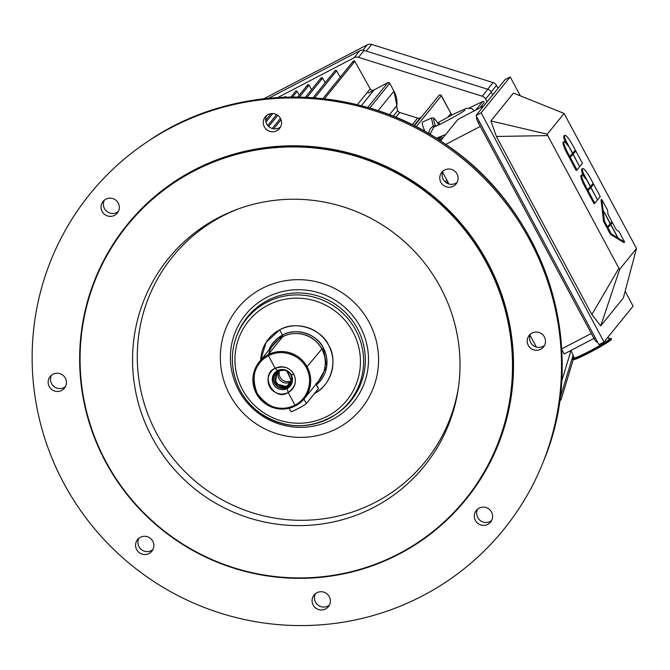 <?xml version="1.0" encoding="UTF-8"?>
<svg xmlns="http://www.w3.org/2000/svg" width="670" height="670" viewBox="0 0 670 670"><rect width="100%" height="100%" fill="white"/><g stroke="black" fill="none" stroke-linecap="round" stroke-linejoin="round"><path stroke-width="1" d="M220.74 365.292A79.621 78.356 -141 0 0 345.753 423.18A79.621 78.356 -141 0 0 331.859 287.095A79.621 78.356 -141 0 0 220.74 365.292M238.629 208.805A162.642 160.071 -141 0 0 138.104 373.031A162.642 160.071 -141 0 0 294.331 520.146A162.642 160.071 -141 0 0 458.515 387.042M133.389 376.44A164.761 162.157 -141 0 0 292.572 525.506A164.761 162.157 -141 0 0 458.255 388.834A164.761 162.157 -141 0 0 236.929 209.425A164.761 162.157 -141 0 0 133.389 376.44M81.187 380.928A217.574 214.132 -141 0 0 422.82 539.124A217.574 214.132 -141 0 0 384.856 167.24A217.574 214.132 -141 0 0 81.187 380.928M80.76 380.903A218.06 214.609 -141 0 0 235.22 568.604A218.06 214.609 -141 0 0 465.734 499.669A218.06 214.609 -141 0 0 431.48 195.648A218.06 214.609 -141 0 0 126.948 225.053A218.06 214.609 -141 0 0 80.76 380.903M465.734 499.669L466.219 499.075A218.06 214.609 -141 0 0 431.966 195.045A218.06 214.609 -141 0 0 127.434 224.45L126.948 225.053M51.473 375.242A9.204 9.062 -141 0 0 65.467 386.582M52.955 374.27A9.204 9.062 39 0 1 64.446 388.165A9.204 9.062 39 0 1 51.59 389.404A9.204 9.062 39 0 1 52.955 374.27M104.369 200.137A9.204 9.062 -141 0 0 118.364 211.486M112.82 198.571A9.204 9.062 39 0 1 117.342 213.06A9.204 9.062 39 0 1 104.487 214.308A9.204 9.062 39 0 1 112.82 198.571M266.601 115.542A9.204 9.062 -141 0 0 280.596 126.89M280.47 118.464A9.204 9.062 39 0 1 266.71 129.704A9.204 9.062 39 0 1 265.27 116.873A9.204 9.062 39 0 1 280.47 118.464M443.121 171.001A9.204 9.062 -141 0 0 457.116 182.349M457.711 180.883A9.204 9.062 39 0 1 443.239 185.171A9.204 9.062 39 0 1 453.188 170.113A9.204 9.062 39 0 1 457.711 180.883M530.539 334.037A9.204 9.062 -141 0 0 544.534 345.377M540.698 349.254A9.204 9.062 39 0 1 529.208 335.36A9.204 9.062 39 0 1 542.063 334.121A9.204 9.062 39 0 1 540.698 349.254M477.643 509.133A9.204 9.062 -141 0 0 491.638 520.481M480.834 524.953A9.204 9.062 39 0 1 476.311 510.465A9.204 9.062 39 0 1 489.167 509.217A9.204 9.062 39 0 1 480.834 524.953M315.411 593.729A9.204 9.062 -141 0 0 329.406 605.077M313.175 605.06A9.204 9.062 39 0 1 326.943 593.821A9.204 9.062 39 0 1 328.384 606.652A9.204 9.062 39 0 1 313.175 605.06M138.891 538.27A9.204 9.062 -141 0 0 152.886 549.618M135.943 542.641A9.204 9.062 39 0 1 150.415 538.362A9.204 9.062 39 0 1 140.465 553.412A9.204 9.062 39 0 1 135.943 542.641M33.5 384.413A266.35 262.137 -141 0 0 260.379 622.472A266.35 262.137 -141 0 0 542.842 462.895A266.35 262.137 -141 0 0 461.898 158.12A266.35 262.137 -141 0 0 146.964 141.998A266.35 262.137 -141 0 0 33.5 384.413M316.148 384.094L318.51 388.5A8.718 0.603 151.8 0 1 318.451 388.642L306.349 403.575A8.718 0.603 151.8 0 1 298.376 408.424A8.718 0.603 151.8 0 1 291.031 411.682L289.197 408.248M559.475 401.59L560.463 400.375A5.812 5.72 -141 0 0 561.477 398.449L573.185 359.723M573.805 357.654L573.964 357.144M498.044 88.323L496.487 85.417A5.812 5.72 -141 0 0 493.053 82.578L371.657 44.438A5.812 5.72 -141 0 0 367.26 44.823L263.796 98.775M277.723 97.552L354.095 57.729A5.812 5.72 39 0 1 358.5 57.344L482.182 96.204A5.812 5.72 39 0 1 485.616 99.043L487.107 101.823M492.726 94.889L491.236 92.108A5.812 5.72 -141 0 0 487.802 89.278L364.12 50.418A5.812 5.72 -141 0 0 359.715 50.794L268.695 98.255M607.992 337.119L609.248 339.079A19.849 1.382 -28.2 0 1 609.114 339.389A19.849 1.382 -28.2 0 1 590.923 350.444A19.849 1.382 -28.2 0 1 574.257 357.814L570.999 350.402L561.561 381.716M559.819 399.144L573.101 355.184M483.815 105.885L457.937 119.377L440.492 140.893M445.759 144.427L480.298 126.421M442.619 172.19L448.95 183.999M530.037 335.226L536.369 347.026M591.308 333.467L561.669 348.928M477.032 117.292L476.588 117.836A4.849 0.787 62.5 0 0 478.33 122.761L593.922 338.325A4.849 0.787 62.5 0 0 596.702 341.96A4.849 0.787 62.5 0 0 596.744 341.926L596.702 341.96M561.694 349.33L564.173 353.961L593.972 338.425M573.026 154.334L579.65 166.688L577.004 169.954L576.158 170.398L569.534 158.045L573.026 154.334L569.534 158.045M577.004 169.954L570.379 157.601M569.927 156.746L567.867 152.919L567.021 153.355L569.081 157.19L572.574 153.48L565.622 140.524L564.777 140.968A14.539 2.37 -117.5 0 0 565.329 142.45M567.867 152.919A10.904 1.776 -117.5 0 1 564.039 141.747A10.904 1.776 -117.5 0 1 567.624 145.407A14.539 2.37 -117.5 0 1 565.622 140.524M567.021 153.355A10.904 1.776 -117.5 0 1 563.194 142.191L564.039 141.747M564.919 140.893L564.475 140.072L565.321 139.628A14.539 2.37 -117.5 0 1 564.927 135.357A14.539 2.37 -117.5 0 1 573.269 146.253L575.329 150.088L572.54 153.422M564.475 140.072A14.539 2.37 -117.5 0 1 564.081 135.801L564.927 135.357M565.321 139.628L572.683 153.355M572.322 154.703L575.781 150.934L573.135 154.201L579.625 166.629M575.781 150.934L582.406 163.287L579.759 166.554M572.289 154.644L573.135 154.201M590.848 187.567L597.472 199.92L594.826 203.186L593.98 203.63L587.356 191.277L590.848 187.567L587.356 191.277M594.826 203.186L588.201 190.833M587.741 189.978L585.689 186.143L584.843 186.587L586.895 190.422L590.387 186.712L583.444 173.756L582.59 174.192A14.539 2.37 -117.5 0 0 583.143 175.674M585.689 186.143A10.904 1.776 -117.5 0 1 581.861 174.979A10.904 1.776 -117.5 0 1 585.438 178.639A14.539 2.37 -117.5 0 1 583.444 173.756M584.843 186.587A10.904 1.776 -117.5 0 1 581.016 175.423L581.861 174.979M582.732 174.125L582.289 173.296L583.143 172.852A14.539 2.37 -117.5 0 1 582.749 168.589A14.539 2.37 -117.5 0 1 591.091 179.476L593.143 183.312L590.362 186.654M582.289 173.296A14.539 2.37 -117.5 0 1 581.903 169.033L582.749 168.589M583.143 172.852L590.496 186.578M590.136 187.935L593.603 184.166L590.957 187.433L597.439 199.861M593.603 184.166L600.228 196.519L597.581 199.786M590.111 187.876L590.957 187.433M610.42 234.299L616.986 238.344L617.832 237.9L611.274 233.864L610.42 234.299L607.221 228.336L610.722 224.626L607.221 228.336M611.274 233.864L608.075 227.892M617.832 237.9L610.722 224.626M603.569 221.519L606.769 227.482L610.261 223.78L603.151 210.506L602.297 210.95L603.569 221.519L604.415 221.083L603.151 210.506M607.615 227.046L604.415 221.083M602.246 210.514L603.092 210.079L601.827 199.501L600.982 199.945L602.439 210.874M601.827 199.501L607.539 210.154L608.058 214.467L611.936 221.711L610.228 223.713M603.092 210.079L610.37 223.646M610.01 224.994L612.397 222.566L610.831 224.492L618.1 238.068L617.129 238.269M612.397 222.566L616.283 229.802L618.954 231.452L624.666 242.105L618.1 238.068M624.666 242.105L623.82 242.548L617.254 238.503M609.985 224.936L610.831 224.492M623.351 297.999L636.5 248.495L619.675 269.256L618.879 268.243L591.87 314.548L600.764 325.863L623.351 297.999M490.892 120.952L496.386 136.471L547.75 135.583L547.264 134.201L490.892 120.952L513.471 93.088L564.09 113.448L636.5 248.495M547.264 134.201L564.09 113.448M510.205 76.95L505.121 79.596L476.052 115.458L598.947 344.665L604.03 342.01L481.135 112.811L510.205 76.95L520.347 95.852M476.052 115.458L481.135 112.811M625.135 291.283L633.1 306.148L604.03 342.01M496.386 136.471L591.87 314.548M600.764 325.863L619.675 269.256M618.879 268.243L547.75 135.583M464.62 110.483L464.888 110.198C463.623 111.789 442.007 123.908 434.73 126.68L433.699 127.183L433.322 126.245L435.416 125.667L435.935 126.169M437.812 122.911L439.47 123.556L437.661 122.627C432.008 115.734 434.252 118.439 431.396 118.029L422.594 122.041A14.522 2.37 62.5 0 0 424.989 131.488M433.699 127.183L430.383 133.657L430.76 134.821M436.346 138.229L445.734 134.427M439.47 123.556L439.403 124.578M441.195 136.445L439.821 137.987L439.185 137.4L438.49 137.702M435.81 126.22L435.416 125.667C432.493 117.82 433.264 116.865 437.736 122.803L438.373 125.064M430.383 133.657L429.068 133.975C428.666 130.667 430.081 128.096 433.322 126.245L431.396 118.029M440.366 139.109L439.654 138.062L437.418 138.908M446.982 183.195L447.912 182.056L446.982 183.195M447.594 183.505L448.255 182.692L447.594 183.505M445.332 181.612L446.739 179.87L445.332 181.612L446.605 182.977L445.332 181.612M475.784 110.073L482.727 101.505L469.276 107.929L482.727 101.505L475.784 110.073M451.438 114.578L451.974 114.93A2.906 2.864 39 0 1 450.709 113.691L448.021 117.007L450.709 113.691M483.472 101.472L483.983 101.899M479.896 107.92L483.907 102.979A0.971 0.955 -141 0 0 482.727 101.505M442.937 137.886L438.858 139.829L442.937 137.886M373.835 90.132L361.323 105.751L374.078 90.023A2.906 2.864 39 0 1 370.192 88.834L357.303 104.729L370.2 88.85M353.123 62.201L354.824 61.338L324.439 98.825L354.824 61.338A0.971 0.955 -141 0 0 353.232 61.179L322.865 98.649M354.824 61.338L370.192 88.834L354.824 61.338M374.078 90.023L368.307 93.029L374.078 90.023M284.892 96.731L286.149 97.15A0.971 0.955 -141 0 0 284.557 96.991L284.373 97.225M272.841 113.565L265.957 122.057L272.841 113.565M295.914 90.986L297.17 91.396L299.272 95.148L297.17 91.396L292.581 97.058L297.17 91.396A0.971 0.955 -141 0 0 295.579 91.246L290.855 97.075M277.765 115.349L268.72 126.504L277.765 115.349M273.712 128.799L281.04 119.754L273.712 128.799M307.346 86.095L309.046 85.207L311.542 89.68L309.046 85.207L299.389 97.117L309.046 85.207A0.971 0.955 -141 0 0 307.455 85.056L297.698 97.083M320.913 79.018L322.613 78.139L325.201 82.779L322.613 78.139L307.011 97.385L322.613 78.139A0.971 0.955 -141 0 0 321.014 77.98L305.353 97.309M335.335 70.425L336.591 70.827L314.674 97.879L336.591 70.827A0.971 0.955 -141 0 0 335.008 70.685L313.066 97.753M336.591 70.827L340.26 77.192L336.591 70.827M367.704 107.502L387.804 82.712L373.24 90.299L387.804 82.712L367.704 107.502M369.689 108.088L389.756 83.323A1.457 1.432 -141 0 0 387.804 82.712L389.756 83.323L369.689 108.088M378.098 110.734L393.96 91.162L389.756 83.323L393.96 91.162L378.098 110.734M389.396 114.771L396.875 105.542A24.229 23.844 -141 0 0 393.96 91.162L396.875 105.542L389.396 114.771M421.304 117.217A28.592 28.14 39 0 1 420.199 117.845L413.918 125.592L420.199 117.845A3.392 3.342 39 0 1 417.594 118.079L412.201 124.737L417.594 118.079L399.755 112.476L395.819 117.325L399.755 112.476A3.392 3.342 39 0 1 397.72 110.659L393.19 116.253L397.72 110.659A9.69 9.539 39 0 1 396.875 105.542M440.927 95.132L451.614 114.712L441.396 95.651L416.187 126.747L441.396 95.651A1.457 1.432 -141 0 0 438.992 95.4L414.336 125.809M399.755 112.476L417.594 118.079M418.482 118.238L419.018 118.213M438.951 95.441L440.14 94.872M287.966 372.696L291.358 380.702L286.785 370.937L287.966 372.696L288.829 372.294L287.966 372.696M279.39 371.046A8.383 8.249 -141 0 0 291.349 380.744A8.383 8.249 39 0 1 279.39 371.046M278.586 371.523A8.383 8.249 -141 0 0 290.269 382.093L291.341 380.769L290.269 382.093A8.383 8.249 -141 0 0 291.048 381.632A8.383 8.249 39 0 1 278.586 371.523A8.383 8.249 -141 0 0 290.269 382.093L287.271 385.794C278.628 391.774 269.482 374.748 279.365 371.063L278.846 370.083L279.365 371.063C284.465 369.354 288.226 370.535 290.646 374.605C292.698 378.868 291.567 382.603 287.271 385.794L287.882 386.95L275.253 383.55L277.548 370.652L275.253 383.55L288.117 387.377L287.271 385.794L290.269 382.093A8.383 8.249 -141 0 0 291.048 381.632M288.041 387.411L290.73 385.401M292.128 382.444L287.882 386.95L292.12 382.461A9.69 9.539 39 0 1 275.923 384.463A9.69 9.539 39 0 1 277.556 370.644M288.184 392.519A13.76 13.542 -141 0 0 293.728 374.153L291.291 374.932A10.176 10.017 39 0 1 287.187 388.525L288.184 392.519L287.187 388.525A10.176 10.017 -141 0 0 291.291 374.932A10.176 10.017 -141 0 0 274.482 373.165A10.176 10.017 -141 0 0 287.187 388.525L288.117 387.377L287.187 388.525A10.176 10.017 39 0 1 273.486 384.22A10.176 10.017 39 0 1 277.589 370.627A10.176 10.017 39 0 1 291.291 374.932L293.728 374.153A13.76 13.542 -141 0 0 275.211 368.333L277.589 370.627L275.211 368.333A13.76 13.542 -141 0 0 269.658 386.707A13.76 13.542 -141 0 0 288.184 392.519C273.988 402.335 258.997 374.379 275.211 368.333L268.444 355.72C254.566 363.617 250.789 376.13 257.113 393.248C267.899 408.038 280.512 412.008 294.942 405.141L288.184 392.519L294.942 405.141C309.381 398.483 313.166 377.863 306.282 367.604C301.559 356.231 282.154 347.697 268.444 355.72L275.211 368.333C283.578 365.527 289.758 367.462 293.728 374.153C297.095 381.155 295.244 387.285 288.184 392.519M290.738 385.392A10.176 10.017 39 0 1 275.797 385.049A10.176 10.017 39 0 1 274.968 372.612M304.389 398.6L318.979 380.602A29.078 28.617 -141 0 0 321.826 349.028L306.282 367.604A28.107 27.663 39 0 1 294.942 405.141L295.512 405.853A29.078 28.617 -141 0 0 307.237 367.034A29.078 28.617 -141 0 0 268.101 354.732A29.078 28.617 -141 0 0 256.367 393.558A29.078 28.617 -141 0 0 295.512 405.853L294.942 405.141A28.107 27.663 39 0 1 257.113 393.248A28.107 27.663 39 0 1 268.444 355.72L268.101 354.732L268.444 355.72A28.107 27.663 39 0 1 306.282 367.604L321.826 349.028A29.078 28.617 -141 0 0 282.69 336.734L268.101 354.732A29.078 28.617 39 0 1 307.237 367.034A29.078 28.617 39 0 1 304.389 398.6A29.078 28.617 39 0 1 295.512 405.853A29.078 28.617 39 0 1 259.625 398.407A29.078 28.617 39 0 1 259.215 361.984A29.078 28.617 39 0 1 268.101 354.732L282.69 336.734A29.078 28.617 -141 0 0 273.804 343.986L259.215 361.984M268.553 354.179A29.078 28.617 39 0 1 282.69 336.734A29.078 28.617 39 0 1 321.826 349.028A29.078 28.617 39 0 1 316.123 383.642M316.525 384.806A30.334 29.857 -141 0 0 323.367 347.923L321.834 348.844A28.785 28.333 39 0 1 325.143 359.874A28.785 28.333 -141 0 0 321.834 348.844L321.834 348.844A28.785 28.333 -141 0 0 292.815 333.668A28.785 28.333 39 0 1 321.834 348.844L323.367 347.923A30.334 29.857 -141 0 0 282.522 335.092L283.083 336.667L282.522 335.092A30.334 29.857 -141 0 0 268.879 350.067L282.522 335.092L279.691 329.808L266.091 342.378L260.722 360.133A36.339 35.77 39 0 1 268.595 338.878A36.339 35.77 39 0 1 279.691 329.808L282.522 335.092C297.312 326.441 318.267 335.637 323.367 347.923L326.675 366.44L316.533 384.815M313.962 393.717C332.63 385.099 337.512 358.45 328.618 345.184C322.505 330.469 297.421 319.439 279.691 329.808A36.339 35.77 39 0 1 328.618 345.184A36.339 35.77 39 0 1 325.059 384.647A36.339 35.77 39 0 1 314.649 393.349M290.646 374.605A8.383 8.249 -141 0 0 276.81 373.148A8.383 8.249 -141 0 0 287.271 385.794A8.383 8.249 -141 0 0 290.646 374.605M235.262 366.063A63.139 62.143 -141 0 0 334.414 411.975A63.139 62.143 -141 0 0 323.392 304.046A63.139 62.143 -141 0 0 235.262 366.063M232.699 365.937A66.045 64.998 -141 0 0 335.159 414.814A66.045 64.998 -141 0 0 338.928 309.825A66.045 64.998 -141 0 0 236.996 335.243A66.045 64.998 -141 0 0 232.699 365.937C234.961 384.907 243.654 400.308 258.771 412.176C283.904 429.261 309.364 430.14 335.159 414.814L336.608 413.842A66.581 65.534 -141 0 0 340.41 307.991A66.581 65.534 -141 0 0 237.641 333.618L236.996 335.243C233.085 345.1 231.653 355.343 232.699 365.962M230.756 364.43A69.487 68.39 -141 0 0 339.866 414.956A69.487 68.39 -141 0 0 327.739 296.182A69.487 68.39 -141 0 0 230.756 364.43M148.405 141.035C234.843 81.556 358.073 82.804 445.148 144.008C546.812 210.941 590.153 350.77 543.487 461.287A265.814 261.61 -141 0 0 462.702 157.123A265.814 261.61 -141 0 0 148.405 141.035L146.964 141.998M318.451 388.642L316.072 384.195M306.349 403.575L303.962 399.119M559.592 400.777L561.477 398.449M362.922 50.175L367.26 44.823M366.272 51.087L371.657 44.438M487.668 89.227L493.053 82.578M491.16 91.983L496.487 85.417M485.616 99.043L491.236 92.108M482.182 96.204L487.802 89.278M358.5 57.344L364.12 50.418M354.095 57.729L359.715 50.794M476.588 117.836L477.166 117.535M479.611 122.099L478.33 122.761M595.194 337.663L593.922 338.325M611.174 339.606A21.582 1.499 151.8 0 1 591.493 351.574A21.582 1.499 151.8 0 1 573.277 359.656M611.392 338.986L611.233 339.556C612.137 339.606 606.894 342.889 595.513 349.413C585.547 354.815 578.503 358.199 574.374 359.572L573.009 359.572A21.775 1.516 -28.2 0 0 591.342 351.449A21.775 1.516 -28.2 0 0 611.249 339.347A21.775 1.516 -28.2 0 0 611.392 338.986L611.115 338.476A21.775 1.516 151.8 0 1 610.981 338.836A21.775 1.516 151.8 0 1 591.066 350.938A21.775 1.516 151.8 0 1 572.733 359.061L574.09 357.437A21.582 1.499 -28.2 0 0 587.155 352.738A21.582 1.499 -28.2 0 0 610.713 338.752A21.582 1.499 -28.2 0 0 609.022 338.71L611.115 338.476M609.239 339.045A20.041 1.39 151.8 0 1 609.365 339.456A20.041 1.39 151.8 0 1 589.818 351.239A20.041 1.39 151.8 0 1 574.249 357.805M441.254 136.529L442.409 138.137M444.461 136.002L444.16 135.189M439.821 137.987L439.436 137.275M543.487 461.287L542.842 462.895M573.009 359.572L572.733 359.061M474.276 110.86L471.764 108.54L466.421 108.356L453.238 114.277L437.786 122.778M444.193 135.173L444.495 135.968M446.63 182.952L447.686 181.637M265.655 120.324L271.074 113.624M267.782 125.541L276.626 114.637M272.246 128.489L280.428 118.389"/></g></svg>
